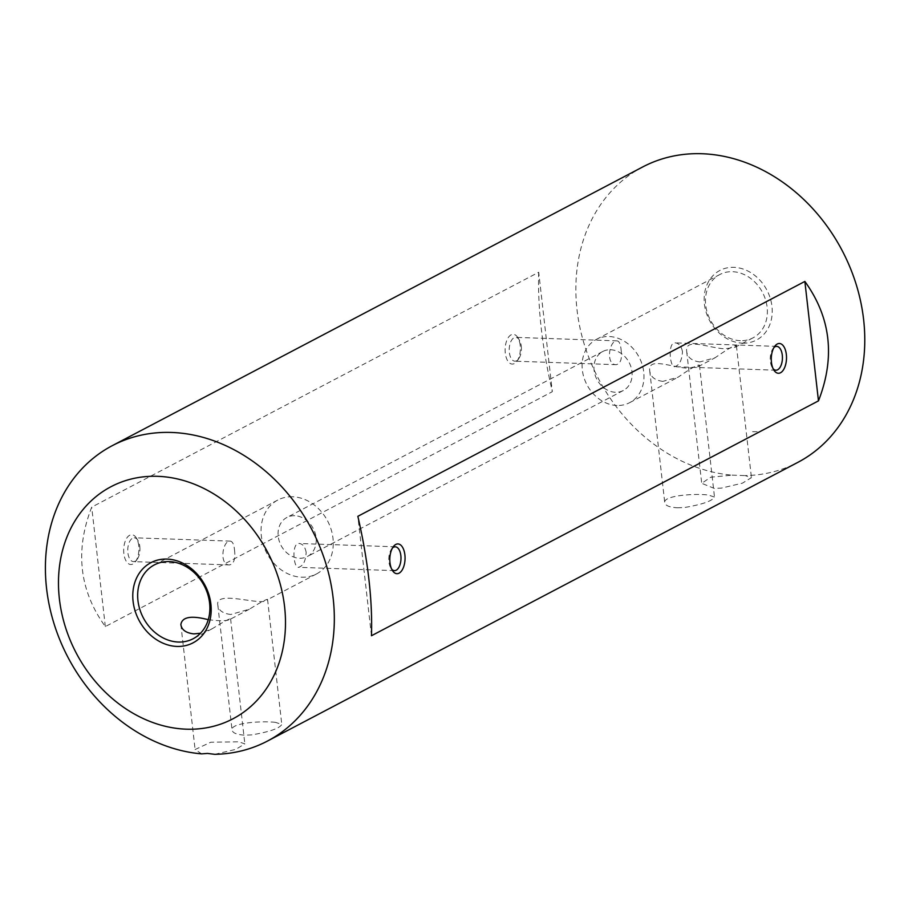 <?xml version="1.0" encoding="UTF-8"?>
<svg xmlns="http://www.w3.org/2000/svg" width="908" height="908" viewBox="0 0 908 908"><rect width="100%" height="100%" fill="white"/><g stroke="black" fill="none" stroke-linecap="round" stroke-linejoin="round"><path stroke-width="0.68" stroke-dasharray="4.54 3.41" d="M610.607 349.75A22.042 18.194 62.3 0 1 630.992 367.002A22.042 18.194 62.3 0 1 623.285 390.519A22.042 18.194 62.3 0 1 615.454 392.267A22.042 18.194 62.3 0 1 595.08 375.004A22.042 18.194 62.3 0 1 602.776 351.487A22.042 18.194 62.3 0 1 610.607 349.75M294.725 515.721A22.042 18.194 -117.7 0 0 286.894 517.469A22.042 18.194 -117.7 0 0 281.049 545.447A22.042 18.194 -117.7 0 0 307.403 556.502A22.042 18.194 -117.7 0 0 315.099 532.985A22.042 18.194 -117.7 0 0 294.725 515.721M677.255 507.788L684.394 507.538C702.327 504.462 712.36 500.978 714.494 497.073L708.229 495.008C694.348 493.305 662.715 495.564 664.758 502.737C665.348 505.62 669.514 507.3 677.255 507.788M275.533 722.371C261.652 720.668 230.008 722.927 232.062 730.1C232.652 732.983 236.818 734.663 244.558 735.151L251.686 734.901C269.619 731.825 279.653 728.341 281.786 724.436L275.533 722.371M214.742 754.321L235.762 749.372L244.842 743.845L238.577 741.791L210.758 742.233L195.107 749.52L201.633 753.867M642.716 166.947A166.834 137.664 -117.7 0 0 583.367 341.283A166.834 137.664 -117.7 0 0 732.075 475.145L710.726 477.222L701.714 483.317L714.21 488.379L721.338 488.118L742.369 483.181L751.438 477.653L745.184 475.599A166.834 137.664 -117.7 0 0 797.916 462.331M538.716 272.252C537.581 307.437 542.121 347.253 552.325 391.689L105.328 626.565C79.302 590.438 74.774 550.623 91.719 507.129L538.716 272.252L552.325 391.689M742.517 343.167A39.328 32.45 -117.7 0 0 765.285 287.291A39.328 32.45 -117.7 0 0 706.787 285.271A39.328 32.45 -117.7 0 0 742.517 343.167M752.596 431.663L757.737 431.709A131.093 108.165 62.3 0 1 752.596 431.663M520.193 345.278A14.891 7.616 92 0 0 517.685 337.379A14.891 7.616 92 0 0 507.447 339.002A14.891 7.616 92 0 0 506.755 358.989A14.891 7.616 92 0 0 516.856 361.316A14.891 7.616 92 0 0 520.193 345.278M138.754 545.708A14.891 7.616 92 0 0 136.245 537.808A14.891 7.616 92 0 0 126.008 539.431A14.891 7.616 92 0 0 125.315 559.419A14.891 7.616 92 0 0 135.417 561.746A14.891 7.616 92 0 0 138.754 545.708M105.328 626.565L91.719 507.129M371.463 635.748L357.854 516.312M740.338 340.659A35.752 29.499 62.3 0 1 707.298 312.67A35.752 29.499 62.3 0 1 719.783 274.534A35.752 29.499 62.3 0 1 762.527 292.455A35.752 29.499 62.3 0 1 753.038 337.833A35.752 29.499 62.3 0 1 740.338 340.659M699.807 361.951C691.828 360.919 687.447 357.411 686.686 351.441C684.655 337.231 708.637 348.048 724.845 348.797L734.958 347.333L736.422 345.778C734.901 344.881 727.785 348.888 715.095 357.763L699.807 361.951M662.851 381.371C654.872 380.339 650.503 376.831 649.731 370.861C647.71 356.651 671.693 367.468 687.889 368.217L698.002 366.741L699.466 365.198C697.946 364.301 690.84 368.296 678.14 377.183L662.851 381.371M616.963 405.49A35.752 29.499 62.3 0 1 583.923 377.49A35.752 29.499 62.3 0 1 596.408 339.365A35.752 29.499 62.3 0 1 639.153 357.287A35.752 29.499 62.3 0 1 629.664 402.653A35.752 29.499 62.3 0 1 616.963 405.49M682.487 351.714C681.375 346.254 678.991 343.315 675.325 342.884C667.482 341.896 669.854 367.297 674.496 366.696C679.218 365.549 681.874 360.555 682.487 351.714M621.072 349.591C622.32 358.501 620.731 363.529 616.305 364.687C605.25 365.061 609.245 339.887 617.134 340.875C619.256 341.249 620.561 344.155 621.072 349.591M292.569 496.767A41.711 34.413 -117.7 0 0 277.746 500.07A41.711 34.413 -117.7 0 0 266.691 552.995A41.711 34.413 -117.7 0 0 316.551 573.913A41.711 34.413 -117.7 0 0 331.114 529.421A41.711 34.413 -117.7 0 0 292.569 496.767M230.814 614.478C222.903 613.547 218.567 610.426 217.818 605.114C214.56 589.247 262.605 606.726 266.963 599.972L267.554 599.45C266.577 599.053 260.505 602.322 249.325 609.234L230.814 614.478M208.261 619.699C219.906 621.163 227.159 621.061 230.008 619.381L230.598 618.859C229.633 618.473 223.55 621.742 212.37 628.654L200.509 633.228M306.155 552.314C305.099 546.866 302.784 543.926 299.231 543.495C291.4 542.507 293.284 567.886 298.414 567.307C303.102 566.161 305.69 561.167 306.155 552.314M234.502 549.839C235.615 558.749 233.946 563.777 229.508 564.935C218.919 565.309 222.46 540.135 230.326 541.111C232.561 541.497 233.958 544.414 234.502 549.839M732.075 475.145L745.184 475.599M139.821 546.582A11.918 6.095 -88 0 1 137.153 559.407A11.918 6.095 -88 0 1 133.453 561.621A11.918 6.095 -88 0 1 127.767 549.499A11.918 6.095 -88 0 1 134.27 537.797A11.918 6.095 -88 0 1 137.812 540.26A11.918 6.095 -88 0 1 139.821 546.582M392.449 548.035A11.918 6.095 92 0 0 391.586 549.022A11.918 6.095 92 0 0 388.919 561.848A11.918 6.095 92 0 0 390.928 568.17A11.918 6.095 92 0 0 391.723 569.202M521.26 346.152A11.918 6.095 -88 0 1 518.593 358.978A11.918 6.095 -88 0 1 514.893 361.191A11.918 6.095 -88 0 1 509.218 349.069A11.918 6.095 -88 0 1 515.71 337.367A11.918 6.095 -88 0 1 519.251 339.83A11.918 6.095 -88 0 1 521.26 346.152M773.9 347.605A11.918 6.095 92 0 0 773.037 348.593A11.918 6.095 92 0 0 770.37 361.418A11.918 6.095 92 0 0 772.379 367.74A11.918 6.095 92 0 0 773.162 368.773M602.776 351.487L286.894 517.469M623.285 390.519L307.403 556.502M629.664 402.653L678.14 377.183M698.002 366.741L715.095 357.763M734.958 347.333L753.038 337.833M596.408 339.365L719.783 274.534M277.746 500.07L154.371 564.889M316.551 573.913L266.963 599.972M249.325 609.234L230.008 619.381M212.37 628.654L193.177 638.733M230.326 541.111L134.27 537.797M229.508 564.935L133.453 561.621M395.298 546.809L299.231 543.495M394.469 570.633L298.414 567.307M617.134 340.875L515.71 337.367M616.305 364.687L514.893 361.191M776.737 346.379L675.325 342.872M775.92 370.203L674.496 366.696M772.379 367.74L773.945 370.192M773.037 348.593L774.774 346.254M390.928 568.17L392.506 570.621M391.586 549.022L393.323 546.684M519.251 339.83L517.685 337.379M518.593 358.978L516.856 361.316M137.812 540.26L136.245 537.808M137.153 559.407L135.417 561.746M180.862 624.534L195.107 749.52M230.598 618.859L244.842 743.845M217.818 605.114L232.062 730.1M267.554 599.45L281.786 724.436M649.731 370.861L664.758 502.737M699.466 365.198L714.494 497.073M686.686 351.441L701.714 483.317M736.422 345.778L751.438 477.653"/><path stroke-width="1.36" d="M201.633 753.867A166.834 137.664 62.3 0 1 52.925 620.005A166.834 137.664 62.3 0 1 112.263 445.669A166.834 137.664 62.3 0 1 311.728 529.33A166.834 137.664 62.3 0 1 267.474 741.053A166.834 137.664 62.3 0 1 214.742 754.321L207.478 753.424L201.633 753.867M267.474 741.053L797.916 462.331A166.834 137.664 -117.7 0 0 842.181 250.608A166.834 137.664 -117.7 0 0 642.716 166.947L112.263 445.669M357.854 516.312C368.069 560.747 372.598 600.563 371.463 635.748L818.471 400.871C835.417 357.377 830.877 317.562 804.863 281.435L357.854 516.312M176.969 646.428A45.286 37.364 62.3 0 1 135.814 579.758A45.286 37.364 62.3 0 1 203.188 582.085A45.286 37.364 62.3 0 1 176.969 646.428M186.39 729.181A131.093 108.165 -117.7 0 0 262.298 542.905A131.093 108.165 -117.7 0 0 67.271 536.174A131.093 108.165 -117.7 0 0 186.39 729.181M771.437 362.292A14.891 7.616 -88 0 1 774.774 346.254A14.891 7.616 -88 0 1 784.875 348.581A14.891 7.616 -88 0 1 784.183 368.569A14.891 7.616 -88 0 1 773.945 370.192A14.891 7.616 -88 0 1 771.437 362.292M389.986 562.722A14.891 7.616 -88 0 1 393.323 546.684A14.891 7.616 -88 0 1 403.424 549.011A14.891 7.616 -88 0 1 402.732 568.998A14.891 7.616 -88 0 1 392.506 570.621A14.891 7.616 -88 0 1 389.986 562.722M818.471 400.871L804.863 281.435M169.194 561.587A41.711 34.413 -117.7 0 0 154.371 564.889A41.711 34.413 -117.7 0 0 139.809 609.381A41.711 34.413 -117.7 0 0 178.365 642.035A41.711 34.413 -117.7 0 0 193.177 638.733A41.711 34.413 -117.7 0 0 207.739 594.252A41.711 34.413 -117.7 0 0 169.194 561.587M200.509 633.228L193.858 633.898C185.947 632.967 181.623 629.846 180.862 624.534C182.133 616.884 191.259 615.284 208.261 619.699M391.723 569.202A11.918 6.095 92 0 0 394.469 570.633A11.918 6.095 92 0 0 400.848 555.582A11.918 6.095 92 0 0 395.298 546.809A11.918 6.095 92 0 0 392.449 548.035M773.162 368.773A11.918 6.095 92 0 0 775.92 370.203A11.918 6.095 92 0 0 782.287 355.153A11.918 6.095 92 0 0 776.737 346.379A11.918 6.095 92 0 0 773.9 347.605"/></g></svg>
